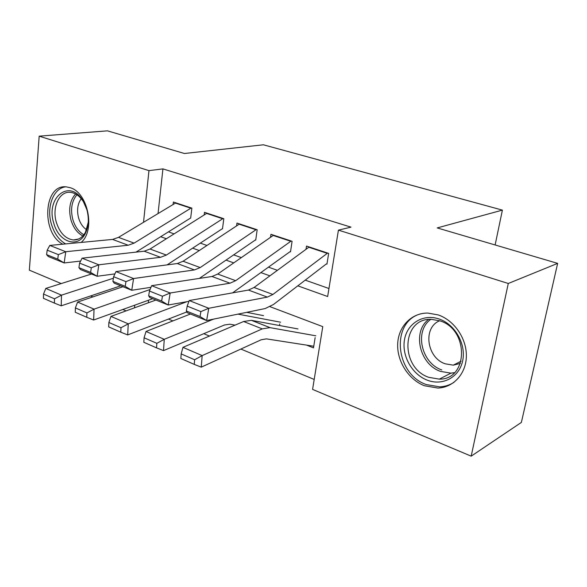 <?xml version="1.0" encoding="UTF-8"?>
<svg xmlns="http://www.w3.org/2000/svg" width="587" height="587" viewBox="0 0 587 587"><rect width="100%" height="100%" fill="white"/><g stroke="black" fill="none" stroke-linecap="round" stroke-linejoin="round"><path stroke-width="0.88" d="M62.765 244.192C40.907 233.09 43.607 183.738 66.397 186.886L70.191 187.708C88.094 192.624 95.615 230.581 81.116 242.431M438.276 314.94C454.133 320.311 466.614 338.347 466.364 355.964C466.239 373.603 453.568 387.486 437.909 388.066L424.401 385.732C408.479 379.54 396.915 361.247 397.685 343.938C398.331 326.607 411.392 312.834 427.864 313.076L438.276 314.94M61.202 283.565L29.35 270.159L39.182 136.155L107.472 130.842L184.435 153.5L263.387 144.791L502.399 210.117L437.205 227.917L557.65 263.372L521.373 422.413L471.185 456.158L312.585 389.394L322.769 326.636L270.101 306.707M168.454 319.071L172.894 320.913M203.755 333.695L209.449 336.058M240.853 349.06L314.199 379.444M126.095 310.883L122.786 309.488M92.871 296.897L90.603 295.943M190.68 218.115L191.868 208.15L173.363 202.031L173.084 204.511M222.495 228.864L223.801 218.716L204.474 212.318L204.151 214.952M255.741 240.098L257.172 229.752L236.972 223.067L236.598 225.87M290.514 251.845L292.091 241.294L270.952 234.308L270.519 237.302M307.375 345.442L313.502 347.864L315.146 337.62M148.57 300.177L148.276 302.811M279.757 323.921L279.515 325.528M297.807 285.832L327.656 296.523L338.428 230.133L350.975 227.14L162.929 168.895L158.042 213.565M168.432 231.872L174.104 233.875M200.328 243.128L206.954 245.461M233.692 254.897L241.352 257.598M268.619 267.217L277.402 270.321M305.225 280.138L328.955 288.51M326.937 264.15L328.661 253.393L306.517 246.07L306.018 249.284M495.127 244.97L502.399 210.117M557.65 263.372L508.283 283.484L471.185 456.158M39.182 136.155L148.966 170.634L143.522 222.304M162.929 168.895L148.966 170.634M338.428 230.133L508.283 283.484M160.684 236.715L166.363 238.748M192.639 248.162L199.279 250.539M226.068 260.136L233.751 262.888M261.09 272.676L269.903 275.839M134.783 305.159L134.504 307.83M327.649 253.056L272.911 294.454L267.356 297.11L208.767 308.27L206.624 320.546L265.207 308.549L273.513 304.47L326.328 263.945M309.21 246.958L254.061 287.483L248.448 290.066L189.212 300.544L208.767 308.27L200.886 311.609L187.187 306.128L186.358 311.015L200.035 316.532L200.886 311.609M200.035 316.532L206.624 320.546L187.158 312.68L186.358 311.015M189.212 300.544L187.187 306.128M181.17 353.91L180.847 358.503L194.268 364.388L194.62 359.758L181.17 353.91L182.953 347.343L243.598 321.507L251.383 320.341L297.998 328.933M182.953 347.343L202.163 355.597L262.272 328.881L269.969 327.634L315.821 335.808M194.62 359.758L202.163 355.597L201.26 367.146L194.268 364.388M313.759 346.235L266.425 338.875L261.193 339.77L201.26 367.146M439.179 319.027C454.984 324.332 466.254 344.143 462.681 360.719C459.342 377.382 442.451 386.224 427.167 380.127C411.825 374.271 401.457 355.399 404.553 339.359C407.429 323.246 423.418 313.465 439.179 319.027M428.752 377.324L439.311 379.136C468.367 379.833 469.226 329.461 439.876 320.84L431.306 319.328C401.479 317.875 399.71 367.66 428.752 377.324M460.413 363.404L453.267 365.151L445.247 363.815C426.646 357.791 422.633 327.473 439.663 320.766M420.842 313.81C390.56 321.493 394.904 373.897 426.294 384.566L439.685 386.862C444.917 386.613 449.693 385.101 454.03 382.313M86.847 209.581C89.239 218.68 88.681 226.751 85.166 233.795C77.719 248.866 58.531 241.888 53.762 223.126C45.353 197.614 69.824 177.934 83.083 200.93L86.847 209.581M85.306 205.237L83.523 201.884C79.81 196.087 75.4 192.903 70.301 192.345C59.214 191.002 51.759 207.585 56.374 222.407C59.859 233.024 65.539 238.88 73.419 239.973C78.453 240.105 82.459 237.53 85.453 232.247L88.248 222.29M86.597 229.73C82.87 227.213 80.206 223.302 78.599 217.99C76.662 210.322 77.535 203.887 81.226 198.692M65.678 186.849C53.344 188.031 46.219 207.262 51.392 224.102C54.246 233.479 58.994 240.083 65.649 243.913M291.196 241L235.666 280.681L230.009 283.191L170.179 293.016L168.205 305.013L188.926 301.329M232.584 292.869L290.037 251.684M273.586 235.182L217.711 274.048L212.017 276.484L151.637 285.686L170.179 293.016L162.423 296.23L149.436 291.042L148.672 295.811L161.638 301.043L162.423 296.23M161.638 301.043L168.205 305.013L149.744 297.55L148.672 295.811M151.637 285.686L149.436 291.042M256.38 229.488L200.189 267.569L194.451 269.932L133.579 278.546L131.752 290.272L150.969 287.307M199.353 278.414L255.382 239.973M239.562 223.926L183.085 261.244L177.303 263.541L115.977 271.583L133.579 278.546L125.941 281.643L113.614 276.719L112.909 281.386L125.222 286.353L125.941 281.643M125.222 286.353L131.752 290.272L114.223 283.183L112.909 281.386M115.977 271.583L113.614 276.719M223.104 218.481L166.37 255.066L160.559 257.297L98.814 264.803L97.126 276.272L114.913 273.894M167.082 264.884L222.246 228.776M207.013 213.162L150.045 249.027L144.204 251.199L82.077 258.185L98.814 264.803L91.293 267.797L79.575 263.108L78.929 267.672L90.625 272.397L91.293 267.797M90.625 272.397L97.126 276.272L80.456 269.528L78.929 267.672M82.077 258.185L79.575 263.108M191.267 207.952L134.093 243.128L128.223 245.241L65.744 251.728L64.188 262.954L80.617 261.061M136.015 252.124L190.533 218.063M175.858 202.86L118.493 237.368L112.601 239.423L49.814 245.425L65.744 251.728L58.348 254.619L47.195 250.157L46.593 254.633L57.731 259.124L58.348 254.619M57.731 259.124L64.188 262.954L48.317 256.534L46.593 254.633M49.814 245.425L47.195 250.157M144.086 337.782L143.83 342.287L156.568 347.871L156.846 343.329L144.086 337.782L146.024 331.472L190.459 314.008M246.665 312.343L263.534 315.63M237.97 314.126L280.571 322.204M146.024 331.472L164.25 339.308L213.602 319.123M156.846 343.329L164.25 339.308L163.524 350.622L156.568 347.871M235.093 325.125L229.81 324.215L224.454 324.985L163.524 350.622M108.874 322.468L108.683 326.886L120.783 332.191L120.995 327.744L108.874 322.468L110.943 316.4L155.907 300.038M110.943 316.4L128.26 323.841L186.835 301.703M120.995 327.744L128.26 323.841L127.695 334.935L120.783 332.191M186.798 311.932L127.695 334.935M75.393 307.911L75.253 312.247L86.766 317.288L86.92 312.93L75.393 307.911L77.579 302.063L122.969 286.72M77.579 302.063L94.052 309.144L150.067 289.508M86.92 312.93L94.052 309.144L93.641 320.018L86.766 317.288M152.627 298.717L93.641 320.018M43.519 294.05L43.431 298.306L54.393 303.105L54.496 298.827L43.519 294.05L45.808 288.415L91.535 274.012M45.808 288.415L61.503 295.158L113.386 278.231M54.496 298.827L61.503 295.158L61.224 305.827L54.393 303.105M120.724 285.81L61.224 305.827M272.911 294.454L254.061 287.483M267.356 297.11L248.448 290.066M327.238 253.349L308.799 247.244M243.598 321.507L262.272 328.881M251.537 320.37L270.115 327.656M454.419 372.738L450.948 373.141L440.514 371.395C419.529 364.351 411.993 331.699 428.569 319.46M430.851 319.328C414.143 330.745 421.158 363.067 441.791 369.949M82.84 235.937C77.293 233.002 73.338 227.69 70.976 220C68.327 209.177 69.853 200.497 75.569 193.967M76.926 194.781C71.68 201.136 70.315 209.405 72.832 219.582C75.026 226.765 78.695 231.821 83.853 234.741M235.666 280.681L217.711 274.048M230.009 283.191L212.017 276.484M290.778 241.279L273.175 235.453M200.189 267.569L183.085 261.244M194.451 269.932L177.303 263.541M255.961 229.759L239.136 224.19M166.37 255.066L150.045 249.027M160.559 257.297L144.204 251.199M222.678 218.746L206.587 213.419M134.093 243.128L118.493 237.368M128.223 245.241L112.601 239.423M190.841 208.202L175.425 203.102M251.383 320.341L269.969 327.634M453.267 365.151L461.133 361.188M454.507 372.65L450.948 373.141L439.311 379.136M85.453 232.247L85.166 233.795M78.614 239.012L73.419 239.973M83.523 201.884L83.083 200.93"/></g></svg>

